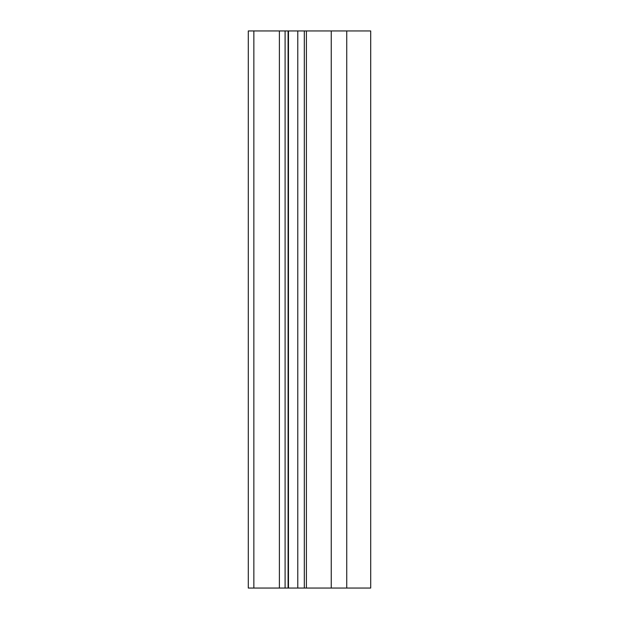<?xml version="1.0" encoding="UTF-8"?>
<svg xmlns="http://www.w3.org/2000/svg" width="619" height="619" viewBox="0 0 619 619"><rect width="100%" height="100%" fill="white"/><g stroke="black" fill="none" stroke-linecap="round" stroke-linejoin="round"><path stroke-width="0.93" d="M331.242 588.05L370.711 588.05L370.696 30.95L331.242 30.95L331.242 588.05L304.316 588.05L304.316 30.95L331.242 30.95M253.86 588.05L253.86 30.95L248.289 30.95L248.289 588.05L304.316 588.05M253.86 30.95L304.316 30.95M370.711 30.95L370.711 588.05M279.393 30.95L279.393 588.05M346.741 30.95L346.741 588.05M306.405 30.95L306.405 588.05M297.778 588.05L297.778 30.95M288.09 588.05L288.09 30.95M285.096 30.95L285.096 588.05M288.469 588.05L288.469 30.95"/></g></svg>
